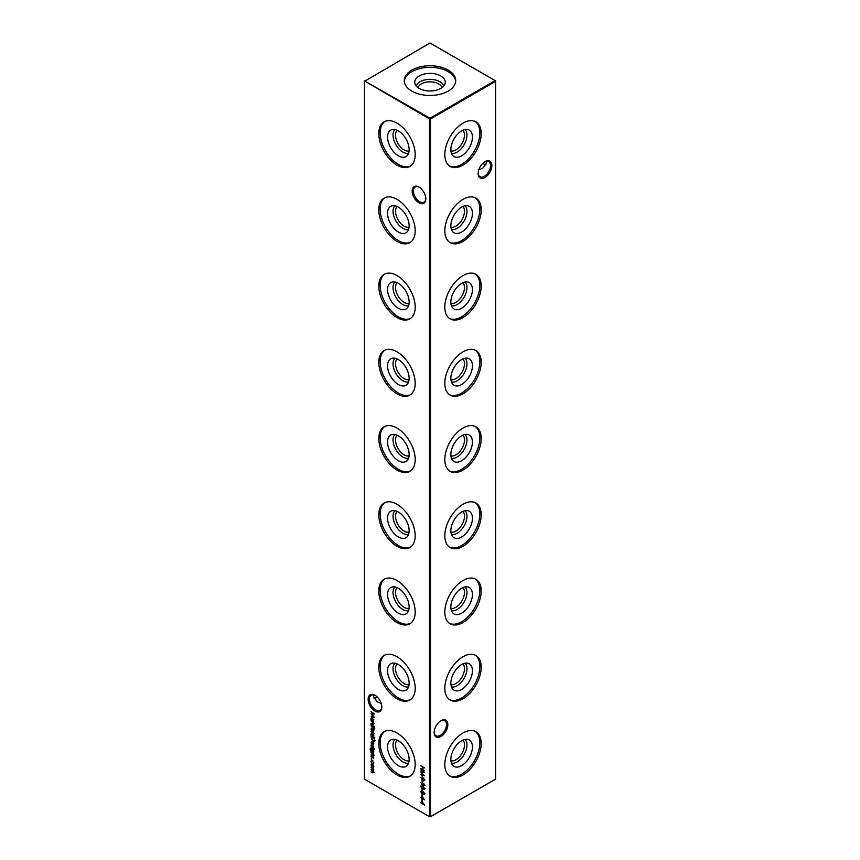 <?xml version="1.0" encoding="UTF-8"?>
<svg xmlns="http://www.w3.org/2000/svg" width="860" height="860" viewBox="0 0 860 860"><rect width="100%" height="100%" fill="white"/><g stroke="black" fill="none" stroke-linecap="round" stroke-linejoin="round"><path stroke-width="1.29" d="M465.152 129.537A13.9 8.03 -60 0 1 466.969 135.074A13.9 8.03 -60 0 1 461.648 148.232A13.9 8.03 -60 0 1 451.446 153.284M462.895 130.247A12.137 7.009 -60 0 1 464.475 135.074A12.137 7.009 -60 0 1 459.831 146.555A12.137 7.009 -60 0 1 450.93 150.973M472.43 137.116A15.254 8.804 -60 0 1 465.013 153.23A15.254 8.804 -60 0 1 452.962 155.746A15.254 8.804 -60 0 1 450.855 149.575A15.254 8.804 -60 0 1 456.778 135.042A15.254 8.804 -60 0 1 468.034 129.623A15.254 8.804 -60 0 1 472.43 137.116M475.171 121.486A25.725 14.857 -60 0 1 479.837 132.838A25.725 14.857 -60 0 1 469.055 158.261A25.725 14.857 -60 0 1 449.479 165.991M481.202 133.633A25.725 14.857 -60 0 1 469.969 159.519A25.725 14.857 -60 0 1 450.145 166.421A25.725 14.857 -60 0 1 444.813 154.639A25.725 14.857 -60 0 1 456.047 128.742A25.725 14.857 -60 0 1 475.87 121.851A25.725 14.857 -60 0 1 481.202 133.633M465.152 205.776A13.9 8.03 -60 0 1 466.969 211.302A13.9 8.03 -60 0 1 461.648 224.46A13.9 8.03 -60 0 1 451.446 229.512M462.895 206.486A12.137 7.009 -60 0 1 464.475 211.302A12.137 7.009 -60 0 1 459.831 222.783A12.137 7.009 -60 0 1 450.93 227.201M472.43 213.345A15.254 8.804 -60 0 1 465.013 229.47A15.254 8.804 -60 0 1 452.962 231.974A15.254 8.804 -60 0 1 450.855 225.804A15.254 8.804 -60 0 1 456.778 211.27A15.254 8.804 -60 0 1 468.034 205.852A15.254 8.804 -60 0 1 472.43 213.345M475.171 197.714A25.725 14.857 -60 0 1 479.837 209.077A25.725 14.857 -60 0 1 469.055 234.49A25.725 14.857 -60 0 1 449.479 242.219M481.202 209.861A25.725 14.857 -60 0 1 469.969 235.758A25.725 14.857 -60 0 1 450.145 242.649A25.725 14.857 -60 0 1 444.813 230.867A25.725 14.857 -60 0 1 456.047 204.97A25.725 14.857 -60 0 1 475.87 198.079A25.725 14.857 -60 0 1 481.202 209.861M465.152 282.005A13.9 8.03 -60 0 1 466.969 287.53A13.9 8.03 -60 0 1 461.648 300.688A13.9 8.03 -60 0 1 451.446 305.741M462.895 282.714A12.137 7.009 -60 0 1 464.475 287.53A12.137 7.009 -60 0 1 459.831 299.011A12.137 7.009 -60 0 1 450.93 303.44M472.43 289.583A15.254 8.804 -60 0 1 465.013 305.698A15.254 8.804 -60 0 1 452.962 308.202A15.254 8.804 -60 0 1 450.855 302.032A15.254 8.804 -60 0 1 456.778 287.498A15.254 8.804 -60 0 1 468.034 282.08A15.254 8.804 -60 0 1 472.43 289.583M475.171 273.953A25.725 14.857 -60 0 1 479.837 285.305A25.725 14.857 -60 0 1 469.055 310.718A25.725 14.857 -60 0 1 449.479 318.458M481.202 286.09A25.725 14.857 -60 0 1 469.969 311.987A25.725 14.857 -60 0 1 450.145 318.877A25.725 14.857 -60 0 1 444.813 307.095A25.725 14.857 -60 0 1 456.047 281.209A25.725 14.857 -60 0 1 475.87 274.308A25.725 14.857 -60 0 1 481.202 286.09M465.152 358.233A13.9 8.03 -60 0 1 466.969 363.758A13.9 8.03 -60 0 1 461.648 376.916A13.9 8.03 -60 0 1 451.446 381.98M462.895 358.942A12.137 7.009 -60 0 1 464.475 363.758A12.137 7.009 -60 0 1 459.831 375.25A12.137 7.009 -60 0 1 450.93 379.668M472.43 365.812A15.254 8.804 -60 0 1 465.013 381.926A15.254 8.804 -60 0 1 452.962 384.441A15.254 8.804 -60 0 1 450.855 378.271A15.254 8.804 -60 0 1 456.778 363.737A15.254 8.804 -60 0 1 468.034 358.319A15.254 8.804 -60 0 1 472.43 365.812M475.171 350.181A25.725 14.857 -60 0 1 479.837 361.533A25.725 14.857 -60 0 1 469.055 386.957A25.725 14.857 -60 0 1 449.479 394.686M481.202 362.318A25.725 14.857 -60 0 1 469.969 388.215A25.725 14.857 -60 0 1 450.145 395.106A25.725 14.857 -60 0 1 444.813 383.334A25.725 14.857 -60 0 1 456.047 357.438A25.725 14.857 -60 0 1 475.87 350.547A25.725 14.857 -60 0 1 481.202 362.318M465.152 434.472A13.9 8.03 -60 0 1 466.969 439.998A13.9 8.03 -60 0 1 461.648 453.156A13.9 8.03 -60 0 1 451.446 458.208M462.895 435.181A12.137 7.009 -60 0 1 464.475 439.998A12.137 7.009 -60 0 1 459.831 451.478A12.137 7.009 -60 0 1 450.93 455.897M472.43 442.04A15.254 8.804 -60 0 1 465.013 458.165A15.254 8.804 -60 0 1 452.962 460.67A15.254 8.804 -60 0 1 450.855 454.499A15.254 8.804 -60 0 1 456.778 439.965A15.254 8.804 -60 0 1 468.034 434.547A15.254 8.804 -60 0 1 472.43 442.04M475.171 426.41A25.725 14.857 -60 0 1 479.837 437.762A25.725 14.857 -60 0 1 469.055 463.185A25.725 14.857 -60 0 1 449.479 470.914M481.202 438.557A25.725 14.857 -60 0 1 469.969 464.443A25.725 14.857 -60 0 1 450.145 471.344A25.725 14.857 -60 0 1 444.813 459.562A25.725 14.857 -60 0 1 456.047 433.666A25.725 14.857 -60 0 1 475.87 426.775A25.725 14.857 -60 0 1 481.202 438.557M465.152 510.7A13.9 8.03 -60 0 1 466.969 516.226A13.9 8.03 -60 0 1 461.648 529.384A13.9 8.03 -60 0 1 451.446 534.436M462.895 511.41A12.137 7.009 -60 0 1 464.475 516.226A12.137 7.009 -60 0 1 459.831 527.707A12.137 7.009 -60 0 1 450.93 532.136M472.43 518.268A15.254 8.804 -60 0 1 465.013 534.393A15.254 8.804 -60 0 1 452.962 536.898A15.254 8.804 -60 0 1 450.855 530.727A15.254 8.804 -60 0 1 456.778 516.193A15.254 8.804 -60 0 1 468.034 510.775A15.254 8.804 -60 0 1 472.43 518.268M475.171 502.648A25.725 14.857 -60 0 1 479.837 514A25.725 14.857 -60 0 1 469.055 539.413A25.725 14.857 -60 0 1 449.479 547.143M481.202 514.785A25.725 14.857 -60 0 1 469.969 540.682A25.725 14.857 -60 0 1 450.145 547.573A25.725 14.857 -60 0 1 444.813 535.791A25.725 14.857 -60 0 1 456.047 509.894A25.725 14.857 -60 0 1 475.87 503.003A25.725 14.857 -60 0 1 481.202 514.785M465.152 586.928A13.9 8.03 -60 0 1 466.969 592.454A13.9 8.03 -60 0 1 461.648 605.612A13.9 8.03 -60 0 1 451.446 610.664M462.895 587.638A12.137 7.009 -60 0 1 464.475 592.454A12.137 7.009 -60 0 1 459.831 603.935A12.137 7.009 -60 0 1 450.93 608.364M472.43 594.507A15.254 8.804 -60 0 1 465.013 610.621A15.254 8.804 -60 0 1 452.962 613.126A15.254 8.804 -60 0 1 450.855 606.956A15.254 8.804 -60 0 1 456.778 592.433A15.254 8.804 -60 0 1 468.034 587.014A15.254 8.804 -60 0 1 472.43 594.507M475.171 578.877A25.725 14.857 -60 0 1 479.837 590.229A25.725 14.857 -60 0 1 469.055 615.642A25.725 14.857 -60 0 1 449.479 623.382M481.202 591.013A25.725 14.857 -60 0 1 469.969 616.91A25.725 14.857 -60 0 1 450.145 623.801A25.725 14.857 -60 0 1 444.813 612.019A25.725 14.857 -60 0 1 456.047 586.133A25.725 14.857 -60 0 1 475.87 579.242A25.725 14.857 -60 0 1 481.202 591.013M465.152 663.157A13.9 8.03 -60 0 1 466.969 668.693A13.9 8.03 -60 0 1 461.648 681.851A13.9 8.03 -60 0 1 451.446 686.904M462.895 663.866A12.137 7.009 -60 0 1 464.475 668.693A12.137 7.009 -60 0 1 459.831 680.174A12.137 7.009 -60 0 1 450.93 684.592M472.43 670.736A15.254 8.804 -60 0 1 465.013 686.85A15.254 8.804 -60 0 1 452.962 689.365A15.254 8.804 -60 0 1 450.855 683.195A15.254 8.804 -60 0 1 456.778 668.661A15.254 8.804 -60 0 1 468.034 663.243A15.254 8.804 -60 0 1 472.43 670.736M475.171 655.105A25.725 14.857 -60 0 1 479.837 666.457A25.725 14.857 -60 0 1 469.055 691.881A25.725 14.857 -60 0 1 449.479 699.61M481.202 667.242A25.725 14.857 -60 0 1 469.969 693.138A25.725 14.857 -60 0 1 450.145 700.029A25.725 14.857 -60 0 1 444.813 688.258A25.725 14.857 -60 0 1 456.047 662.361A25.725 14.857 -60 0 1 475.87 655.471A25.725 14.857 -60 0 1 481.202 667.242M465.152 739.396A13.9 8.03 -60 0 1 466.969 744.921A13.9 8.03 -60 0 1 461.648 758.079A13.9 8.03 -60 0 1 451.446 763.132M462.895 740.105A12.137 7.009 -60 0 1 464.475 744.921A12.137 7.009 -60 0 1 459.831 756.402A12.137 7.009 -60 0 1 450.93 760.82M472.43 746.964A15.254 8.804 -60 0 1 465.013 763.089A15.254 8.804 -60 0 1 452.962 765.593A15.254 8.804 -60 0 1 450.855 759.423A15.254 8.804 -60 0 1 456.778 744.889A15.254 8.804 -60 0 1 468.034 739.471A15.254 8.804 -60 0 1 472.43 746.964M475.171 731.333A25.725 14.857 -60 0 1 479.837 742.685A25.725 14.857 -60 0 1 469.055 768.109A25.725 14.857 -60 0 1 449.479 775.838M481.202 743.481A25.725 14.857 -60 0 1 469.969 769.367A25.725 14.857 -60 0 1 450.145 776.268A25.725 14.857 -60 0 1 444.813 764.486A25.725 14.857 -60 0 1 456.047 738.589A25.725 14.857 -60 0 1 475.87 731.699A25.725 14.857 -60 0 1 481.202 743.481M418.992 202.852A9.675 5.59 60 0 1 412.155 191.006A9.675 5.59 60 0 1 418.992 187.05L418.992 187.05A9.675 5.59 60 0 1 425.84 198.907A9.675 5.59 60 0 1 418.992 202.852M419.336 187.254A8.74 5.053 -120 0 0 415.283 186.996A8.74 5.053 -120 0 0 413.94 194.005A8.74 5.053 -120 0 0 419.659 201.713A8.74 5.053 -120 0 0 424.034 202.143A8.74 5.053 -120 0 0 425.829 198.509M374.981 711.07A9.675 5.59 60 0 1 368.144 699.212A9.675 5.59 60 0 1 374.981 695.256L374.981 695.256A9.675 5.59 60 0 1 381.829 707.113A9.675 5.59 60 0 1 374.981 711.07M375.325 695.461A8.74 5.053 -120 0 0 371.273 695.202A8.74 5.053 -120 0 0 369.929 702.212A8.74 5.053 -120 0 0 375.648 709.919A8.74 5.053 -120 0 0 380.012 710.349A8.74 5.053 -120 0 0 381.818 706.716M482.965 163.196A9.675 5.59 -120 0 0 484.674 164.54M485.954 165.045A8.74 5.053 60 0 1 484.352 164.357L484.352 164.357A8.74 5.053 60 0 1 482.858 163.282M447.845 724.625A9.675 5.59 -60 0 1 441.008 736.472A9.675 5.59 -60 0 1 434.16 732.526A9.675 5.59 -60 0 1 441.008 720.669A9.675 5.59 -60 0 1 447.845 724.625M434.171 732.129A8.74 5.053 120 0 0 435.966 735.762A8.74 5.053 120 0 0 442.706 733.419A8.74 5.053 120 0 0 446.523 724.625A8.74 5.053 120 0 0 444.717 720.615A8.74 5.053 120 0 0 440.664 720.874M491.856 165.593A9.675 5.59 -60 0 1 485.018 177.45A9.675 5.59 -60 0 1 478.171 173.494A9.675 5.59 -60 0 1 485.018 161.637A9.675 5.59 -60 0 1 491.856 165.593M478.181 173.096A8.74 5.053 120 0 0 479.987 176.741A8.74 5.053 120 0 0 486.717 174.397A8.74 5.053 120 0 0 490.533 165.593A8.74 5.053 120 0 0 488.727 161.583A8.74 5.053 120 0 0 484.674 161.841M375.325 698.159A9.675 5.59 120 0 0 377.035 696.804M377.142 696.901A8.74 5.053 -60 0 1 375.648 697.976A8.74 5.053 -60 0 1 374.046 698.664M381.184 703.394L377.239 701.857L373.616 696.804L374.046 694.955M478.816 169.775L482.761 168.237L486.384 163.196L485.954 161.336M408.554 153.284A13.9 8.03 60 0 1 398.352 148.232A13.9 8.03 60 0 1 393.031 135.074A13.9 8.03 60 0 1 394.847 129.537M409.07 150.973A12.137 7.009 60 0 1 400.169 146.555A12.137 7.009 60 0 1 395.525 135.074A12.137 7.009 60 0 1 397.105 130.247M409.145 149.575A15.254 8.804 60 0 1 407.038 155.746A15.254 8.804 60 0 1 394.987 153.23A15.254 8.804 60 0 1 387.57 137.116A15.254 8.804 60 0 1 391.966 129.623A15.254 8.804 60 0 1 403.222 135.042A15.254 8.804 60 0 1 409.145 149.575M410.521 165.991A25.725 14.857 60 0 1 390.945 158.261A25.725 14.857 60 0 1 380.163 132.838A25.725 14.857 60 0 1 384.829 121.486M415.187 154.639A25.725 14.857 60 0 1 409.854 166.421A25.725 14.857 60 0 1 390.031 159.519A25.725 14.857 60 0 1 378.798 133.633A25.725 14.857 60 0 1 384.13 121.851A25.725 14.857 60 0 1 403.953 128.742A25.725 14.857 60 0 1 415.187 154.639M408.554 229.512A13.9 8.03 60 0 1 398.352 224.46A13.9 8.03 60 0 1 393.031 211.302A13.9 8.03 60 0 1 394.847 205.776M409.07 227.201A12.137 7.009 60 0 1 400.169 222.783A12.137 7.009 60 0 1 395.525 211.302A12.137 7.009 60 0 1 397.105 206.486M409.145 225.804A15.254 8.804 60 0 1 407.038 231.974A15.254 8.804 60 0 1 394.987 229.47A15.254 8.804 60 0 1 387.57 213.345A15.254 8.804 60 0 1 391.966 205.852A15.254 8.804 60 0 1 403.222 211.27A15.254 8.804 60 0 1 409.145 225.804M410.521 242.219A25.725 14.857 60 0 1 390.945 234.49A25.725 14.857 60 0 1 380.163 209.077A25.725 14.857 60 0 1 384.829 197.714M415.187 230.867A25.725 14.857 60 0 1 409.854 242.649A25.725 14.857 60 0 1 390.031 235.758A25.725 14.857 60 0 1 378.798 209.861A25.725 14.857 60 0 1 384.13 198.079A25.725 14.857 60 0 1 403.953 204.97A25.725 14.857 60 0 1 415.187 230.867M408.554 305.741A13.9 8.03 60 0 1 398.352 300.688A13.9 8.03 60 0 1 393.031 287.53A13.9 8.03 60 0 1 394.847 282.005M409.07 303.44A12.137 7.009 60 0 1 400.169 299.011A12.137 7.009 60 0 1 395.525 287.53A12.137 7.009 60 0 1 397.105 282.714M409.145 302.032A15.254 8.804 60 0 1 407.038 308.202A15.254 8.804 60 0 1 394.987 305.698A15.254 8.804 60 0 1 387.57 289.583A15.254 8.804 60 0 1 391.966 282.08A15.254 8.804 60 0 1 403.222 287.498A15.254 8.804 60 0 1 409.145 302.032M410.521 318.458A25.725 14.857 60 0 1 390.945 310.718A25.725 14.857 60 0 1 380.163 285.305A25.725 14.857 60 0 1 384.829 273.953M415.187 307.095A25.725 14.857 60 0 1 409.854 318.877A25.725 14.857 60 0 1 390.031 311.987A25.725 14.857 60 0 1 378.798 286.09A25.725 14.857 60 0 1 384.13 274.308A25.725 14.857 60 0 1 403.953 281.209A25.725 14.857 60 0 1 415.187 307.095M408.554 381.98A13.9 8.03 60 0 1 398.352 376.916A13.9 8.03 60 0 1 393.031 363.758A13.9 8.03 60 0 1 394.847 358.233M409.07 379.668A12.137 7.009 60 0 1 400.169 375.25A12.137 7.009 60 0 1 395.525 363.758A12.137 7.009 60 0 1 397.105 358.942M409.145 378.271A15.254 8.804 60 0 1 407.038 384.441A15.254 8.804 60 0 1 394.987 381.926A15.254 8.804 60 0 1 387.57 365.812A15.254 8.804 60 0 1 391.966 358.319A15.254 8.804 60 0 1 403.222 363.737A15.254 8.804 60 0 1 409.145 378.271M410.521 394.686A25.725 14.857 60 0 1 390.945 386.957A25.725 14.857 60 0 1 380.163 361.533A25.725 14.857 60 0 1 384.829 350.181M415.187 383.334A25.725 14.857 60 0 1 409.854 395.106A25.725 14.857 60 0 1 390.031 388.215A25.725 14.857 60 0 1 378.798 362.318A25.725 14.857 60 0 1 384.13 350.547A25.725 14.857 60 0 1 403.953 357.438A25.725 14.857 60 0 1 415.187 383.334M408.554 458.208A13.9 8.03 60 0 1 398.352 453.156A13.9 8.03 60 0 1 393.031 439.998A13.9 8.03 60 0 1 394.847 434.472M409.07 455.897A12.137 7.009 60 0 1 400.169 451.478A12.137 7.009 60 0 1 395.525 439.998A12.137 7.009 60 0 1 397.105 435.181M409.145 454.499A15.254 8.804 60 0 1 407.038 460.67A15.254 8.804 60 0 1 394.987 458.165A15.254 8.804 60 0 1 387.57 442.04A15.254 8.804 60 0 1 391.966 434.547A15.254 8.804 60 0 1 403.222 439.965A15.254 8.804 60 0 1 409.145 454.499M410.521 470.914A25.725 14.857 60 0 1 390.945 463.185A25.725 14.857 60 0 1 380.163 437.762A25.725 14.857 60 0 1 384.829 426.41M415.187 459.562A25.725 14.857 60 0 1 409.854 471.344A25.725 14.857 60 0 1 390.031 464.443A25.725 14.857 60 0 1 378.798 438.557A25.725 14.857 60 0 1 384.13 426.775A25.725 14.857 60 0 1 403.953 433.666A25.725 14.857 60 0 1 415.187 459.562M408.554 534.436A13.9 8.03 60 0 1 398.352 529.384A13.9 8.03 60 0 1 393.031 516.226A13.9 8.03 60 0 1 394.847 510.7M409.07 532.136A12.137 7.009 60 0 1 400.169 527.707A12.137 7.009 60 0 1 395.525 516.226A12.137 7.009 60 0 1 397.105 511.41M409.145 530.727A15.254 8.804 60 0 1 407.038 536.898A15.254 8.804 60 0 1 394.987 534.393A15.254 8.804 60 0 1 387.57 518.268A15.254 8.804 60 0 1 391.966 510.775A15.254 8.804 60 0 1 403.222 516.193A15.254 8.804 60 0 1 409.145 530.727M410.521 547.143A25.725 14.857 60 0 1 390.945 539.413A25.725 14.857 60 0 1 380.163 514A25.725 14.857 60 0 1 384.829 502.648M415.187 535.791A25.725 14.857 60 0 1 409.854 547.573A25.725 14.857 60 0 1 390.031 540.682A25.725 14.857 60 0 1 378.798 514.785A25.725 14.857 60 0 1 384.13 503.003A25.725 14.857 60 0 1 403.953 509.894A25.725 14.857 60 0 1 415.187 535.791M408.554 610.664A13.9 8.03 60 0 1 398.352 605.612A13.9 8.03 60 0 1 393.031 592.454A13.9 8.03 60 0 1 394.847 586.928M409.07 608.364A12.137 7.009 60 0 1 400.169 603.935A12.137 7.009 60 0 1 395.525 592.454A12.137 7.009 60 0 1 397.105 587.638M409.145 606.956A15.254 8.804 60 0 1 407.038 613.126A15.254 8.804 60 0 1 394.987 610.621A15.254 8.804 60 0 1 387.57 594.507A15.254 8.804 60 0 1 391.966 587.014A15.254 8.804 60 0 1 403.222 592.433A15.254 8.804 60 0 1 409.145 606.956M410.521 623.382A25.725 14.857 60 0 1 390.945 615.642A25.725 14.857 60 0 1 380.163 590.229A25.725 14.857 60 0 1 384.829 578.877M415.187 612.019A25.725 14.857 60 0 1 409.854 623.801A25.725 14.857 60 0 1 390.031 616.91A25.725 14.857 60 0 1 378.798 591.013A25.725 14.857 60 0 1 384.13 579.242A25.725 14.857 60 0 1 403.953 586.133A25.725 14.857 60 0 1 415.187 612.019M408.554 686.904A13.9 8.03 60 0 1 398.352 681.851A13.9 8.03 60 0 1 393.031 668.693A13.9 8.03 60 0 1 394.847 663.157M409.07 684.592A12.137 7.009 60 0 1 400.169 680.174A12.137 7.009 60 0 1 395.525 668.693A12.137 7.009 60 0 1 397.105 663.866M409.145 683.195A15.254 8.804 60 0 1 407.038 689.365A15.254 8.804 60 0 1 394.987 686.85A15.254 8.804 60 0 1 387.57 670.736A15.254 8.804 60 0 1 391.966 663.243A15.254 8.804 60 0 1 403.222 668.661A15.254 8.804 60 0 1 409.145 683.195M410.521 699.61A25.725 14.857 60 0 1 390.945 691.881A25.725 14.857 60 0 1 380.163 666.457A25.725 14.857 60 0 1 384.829 655.105M415.187 688.258A25.725 14.857 60 0 1 409.854 700.029A25.725 14.857 60 0 1 390.031 693.138A25.725 14.857 60 0 1 378.798 667.242A25.725 14.857 60 0 1 384.13 655.471A25.725 14.857 60 0 1 403.953 662.361A25.725 14.857 60 0 1 415.187 688.258M408.554 763.132A13.9 8.03 60 0 1 398.352 758.079A13.9 8.03 60 0 1 393.031 744.921A13.9 8.03 60 0 1 394.847 739.396M409.07 760.82A12.137 7.009 60 0 1 400.169 756.402A12.137 7.009 60 0 1 395.525 744.921A12.137 7.009 60 0 1 397.105 740.105M409.145 759.423A15.254 8.804 60 0 1 407.038 765.593A15.254 8.804 60 0 1 394.987 763.089A15.254 8.804 60 0 1 387.57 746.964A15.254 8.804 60 0 1 391.966 739.471A15.254 8.804 60 0 1 403.222 744.889A15.254 8.804 60 0 1 409.145 759.423M410.521 775.838A25.725 14.857 60 0 1 390.945 768.109A25.725 14.857 60 0 1 380.163 742.685A25.725 14.857 60 0 1 384.829 731.333M415.187 764.486A25.725 14.857 60 0 1 409.854 776.268A25.725 14.857 60 0 1 390.031 769.367A25.725 14.857 60 0 1 378.798 743.481A25.725 14.857 60 0 1 384.13 731.699A25.725 14.857 60 0 1 403.953 738.589A25.725 14.857 60 0 1 415.187 764.486M419.218 75.959A15.254 8.804 180 0 1 436.88 74.325A15.254 8.804 180 0 1 445.082 83.506A15.254 8.804 180 0 1 440.782 88.408A15.254 8.804 180 0 1 425.238 90.547A15.254 8.804 180 0 1 414.918 83.506A15.254 8.804 180 0 1 419.218 75.959M416.294 86.043A13.9 8.03 180 0 1 420.175 81.711A13.9 8.03 180 0 1 434.225 79.743A13.9 8.03 180 0 1 443.706 86.043M418.035 87.645A12.137 7.009 180 0 1 421.421 83.871A12.137 7.009 180 0 1 433.687 82.151A12.137 7.009 180 0 1 441.965 87.645M404.308 81.399A25.725 14.857 180 0 1 411.811 71.681A25.725 14.857 180 0 1 439.213 68.316A25.725 14.857 180 0 1 455.692 81.399M411.811 70.101A25.725 14.857 180 0 1 439.847 66.886A25.725 14.857 180 0 1 455.725 80.603A25.725 14.857 180 0 1 448.189 91.106A25.725 14.857 180 0 1 420.153 94.331A25.725 14.857 180 0 1 404.275 80.603A25.725 14.857 180 0 1 411.811 70.101M373.756 762.884L373.122 763.938L373.423 762.669L372.369 760.734L371.305 761.444L371.595 763.057L370.972 761.25L372.337 760.337L373.401 763.282M372.95 763.519L373.724 762.497M372.66 760.573L371.305 761.444M371.402 760.251L372.337 760.337M373.756 758.079L373.369 758.649L372.821 757.241L371.756 757.778L370.972 756.424L371.337 755.746L371.735 757.38L373.046 756.897L373.509 758.574M373.143 758.262L373.702 757.735M371.993 757.423L372.638 756.8M373.476 752.134L373.702 752.93L370.757 751.113L369.993 749.211L370.832 748.125L370.316 749.372L371.541 751.296L371.025 749.759L372.369 748.952L373.756 751.35L373.24 752.274L373.756 751.35M370.348 749.006L370.832 748.125M370.832 748.501L370.316 749.372M371.423 749.533L372.369 748.952M374.551 748.856L374.551 749.565L374.573 748.866M371.305 742.524L371.713 744.233L370.972 742.374L372.358 741.621L373.251 742.492L373.219 744.932L372.294 744.728L372.294 741.965L371.305 742.524L372.606 741.782M371.359 742.159L372.358 741.621M373.756 743.986L373.498 744.771M374.788 737.536L371.025 735.741L370.972 734.074L372.369 733.268L373.756 735.687L373.186 736.611L374.788 737.536M371.391 733.827L372.369 733.268M373.756 735.687L373.53 736.418M373.304 729.183L373.756 730.613L373.304 731.538L372.358 731.409L370.972 729.011L372.358 728.205L373.304 729.183M373.756 730.613L373.401 731.484M371.38 728.786L372.358 728.205M371.025 724.399L373.702 726.324L371.025 724.399M421.981 775.43L422.357 777.268L421.981 775.43M421.981 780.633L422.357 782.482L421.981 780.633M421.11 786.416L422.593 786.201L424.517 788.727L422.593 789.082L420.658 786.502L420.981 785.803M424.517 788.727L424.195 789.448M421.11 791.447L421.647 791.178L421.035 791.748L421.658 792.942L423.668 792.254L424.517 793.791L423.894 794.554L423.679 792.64L421.658 793.318L420.658 791.533L421.464 790.705M421.647 791.178L421.035 791.748M422.023 792.995L423.109 792.167M424.517 793.791L423.894 794.554L424.13 793.855M423.668 794.081L424.453 793.35M423.958 792.479L423.26 792.619M422.84 793.006L422.002 793.006M421.604 795.736L424.517 799.8L420.755 797.629L421.604 797.736L421.604 795.736M421.604 800.939L424.517 805.014L420.755 802.842L421.604 802.95L421.604 800.939M373.702 721.164L371.025 720.003L370.972 718.326L372.369 717.519L373.702 721.164M371.391 718.089L372.369 717.519M373.756 719.938L373.53 720.691M374.551 726.27L374.551 726.969L374.573 726.281M420.755 765.701L424.421 767.819L422.916 767.335L422.916 769.507L424.421 770.754L420.755 768.636L422.539 769.291L422.539 767.12L420.755 765.701M364.425 81.367L364.425 779.138L429.559 816.742L429.559 118.981L364.425 80.861L430 118.218L495.134 80.603L430 43L364.425 81.367M371.025 767.346L373.702 768.894L373.1 770.979L373.756 772.484L372.477 772.796L371.025 771.957L373.423 772.226L371.025 769.84L373.423 770.108L371.025 767.346M373.756 772.484L372.821 772.602M372.477 772.42L373.691 772.076M372.068 770.442L373.702 769.947M373.756 724.002L372.391 724.367L371.025 723.582L373.423 723.744L371.025 720.863L373.702 722.411L373.466 724.647M372.896 724.238L373.702 723.582M371.025 711.747L374.691 714.037L371.681 714.112L374.691 717.649L371.025 716.09L373.659 716.821L371.025 713.682L373.67 713.682L371.316 711.575M421.981 799.209L422.357 801.047L421.981 799.209M421.981 793.995L422.357 795.844L421.981 793.995M421.981 789.104L422.357 790.953L421.981 789.104M422.314 785.008L420.852 782.557L422.335 784.6L423.399 783.46L424.517 785.459L423.389 786.126L422.722 784.771M422.776 784.341L423.399 783.46M424.517 785.459L423.786 785.836M422.314 779.805L420.852 777.343L422.335 779.386L423.399 778.246L424.517 780.246L423.389 780.912L422.722 779.558M422.776 779.128L423.399 778.246M424.517 780.246L423.786 780.622M420.755 769.893L424.421 772.183L421.411 772.248L424.421 775.784L420.755 774.226L423.399 774.967L420.755 771.914L423.399 771.818L421.045 769.721M374.831 728.742L371.025 725.915L373.702 727.033L374.423 728.968M371.025 731.344L374.788 733.903L371.025 731.344M374.562 740.965L372.81 741.223L371.025 736.719L374.691 738.837L374.186 741.428M373.756 747.007L373.369 747.576L373.057 746.2L371.756 746.695L370.972 745.341L371.337 744.663L371.735 746.308L373.046 745.813L373.509 747.501M373.143 747.189L373.702 746.652M371.993 746.351L372.638 745.717M371.025 746.985L373.702 748.909L371.025 746.985M373.756 755.381L372.391 755.757L371.025 754.962L373.423 755.123L371.025 752.253L373.702 753.801L373.466 756.026M372.896 755.617L373.702 754.962M371.284 758.316L371.284 759.025L371.284 758.316M373.304 765.12L373.756 766.561L373.304 767.475L372.358 767.356L370.972 764.959L372.358 764.153L373.304 765.12M373.756 766.561L373.401 767.421M371.38 764.723L372.358 764.153M430.441 816.742L495.575 779.138L495.575 81.367L430.441 118.981L430.441 816.742L429.559 816.742L430.441 816.742M430 118.218L429.559 118.981L430.441 118.981L430 118.218M495.134 80.603L495.575 81.367L495.134 80.603M374.197 772.226L372.917 772.538M372.917 772.162L373.863 771.979L372.917 772.162M373.863 769.85L372.832 769.99L373.863 769.85L372.595 768.12M374.197 723.744L372.832 724.12M371.423 718.036L371.627 717.326M372.81 717.638L371.746 718.272L372.81 717.638M372.799 720.132L373.863 719.497L372.799 720.132M372.358 720.39L373.423 719.755L372.369 717.896L371.305 718.53L372.358 720.39L373.724 719.583M372.67 717.724L371.305 718.53M374.423 713.843L371.681 714.112M421.981 801.907L421.981 803.165L423.571 804.089L422.206 801.778M421.981 796.693L421.981 797.962L423.571 798.875L422.206 796.564M421.099 791.286L421.905 790.458M422.088 790.92L421.475 791.501M422.604 792.576L423.55 791.909M424.958 793.533L424.335 794.307M424.109 793.834L424.582 793.275L424.109 793.834M423.281 792.748L422.099 793.06M424.958 788.48L423.034 788.824M423.034 786.33L421.475 786.481M424.474 788.341L422.593 786.577L421.035 786.739L421.55 786.169M421.035 786.739L422.593 788.695L424.346 788.77M422.754 783.879L423.84 783.213M424.958 785.201L423.829 785.868M423.851 785.503L424.582 784.965L423.851 785.503M423.851 783.6L423.131 784.169L423.851 783.6M423.7 783.686L422.69 784.417L423.41 785.75L424.141 785.223L423.41 783.858L422.69 784.417M424.474 785.029L423.41 785.75M422.754 778.665L423.84 777.999M424.958 779.999L423.829 780.654M423.851 780.289L424.582 779.762L423.851 780.289M423.851 778.386L423.131 778.956L423.851 778.386M423.7 778.472L422.69 779.214L423.41 780.547L424.141 780.009L423.41 778.644L422.69 779.214M424.474 779.826L423.41 780.547M424.152 771.99L421.411 772.248M373.745 731.279L372.799 731.15M371.423 728.699L371.606 728.022M372.799 728.334L371.746 728.947L372.799 728.334M372.799 730.774L373.863 730.172L372.799 730.774M372.358 731.032L373.423 730.419L372.358 728.581L371.305 729.205L372.358 731.032L373.724 730.247M372.66 728.409L371.305 729.205M371.423 733.784L371.627 733.075M372.81 733.386L371.746 734.021L372.81 733.386M372.799 735.88L373.863 735.246L372.799 735.88M372.358 736.138L373.423 735.504L372.369 733.644L371.305 734.279L372.358 736.138L373.724 735.332M372.67 733.472L371.305 734.279M375.003 740.707L373.251 740.976M373.251 740.589L374.68 740.18M374.326 740.75L374.315 738.998L371.402 737.321L371.498 739.073L372.81 740.847L374.326 740.75M371.423 742.04L371.584 741.428M373.659 744.674L372.735 744.48M372.885 742.04L372.294 744.728M372.735 741.707L371.746 742.266L372.735 741.707M373.068 744.287L373.863 743.567L373.068 744.287M373.401 742.739L372.627 742.191M373.724 743.642L373.175 742.879M372.627 744.534L373.423 743.814L372.627 744.534M372.606 746.534L371.756 746.695M371.412 745.093L371.778 744.416M372.434 746.093L373.079 745.47M372.014 751.446L371.197 750.855M370.434 748.963L371.273 747.867M371.466 749.436L371.681 748.77M372.799 749.071L371.789 749.716L372.799 749.071M372.821 751.533L373.863 750.941L372.821 751.533M372.38 751.78L373.423 751.188L372.358 749.329L371.348 749.974L372.38 751.78L373.724 751.016M372.66 749.157L371.348 749.974M374.197 755.123L372.832 755.499M372.606 757.617L371.756 757.778M371.412 756.166L371.778 755.488M372.434 757.176L373.079 756.542M372.81 760.487L371.746 761.197L372.81 760.487M371.423 760.896L371.649 760.165M373.745 767.227L372.799 767.099M371.423 764.647L371.606 763.97M372.799 764.271L371.746 764.895L372.799 764.271M372.799 766.722L373.863 766.109L372.799 766.722M372.358 766.97L373.423 766.367L372.358 764.529L371.305 765.142L372.358 766.97L373.724 766.195M372.66 764.357L371.305 765.142"/></g></svg>
